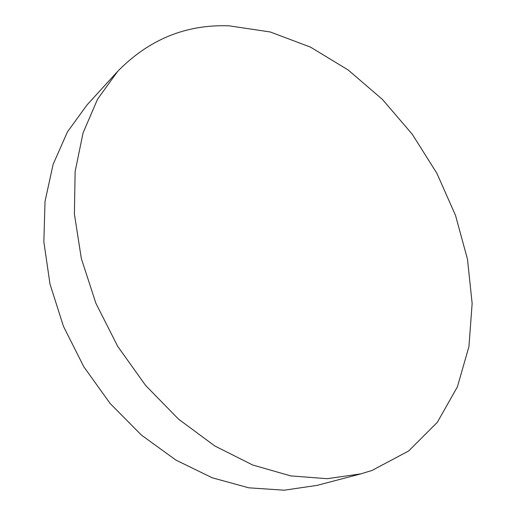 <?xml version="1.0" encoding="UTF-8"?>
<svg xmlns="http://www.w3.org/2000/svg" width="516" height="516" viewBox="0 0 516 516"><rect width="100%" height="100%" fill="white"/><g stroke="black" fill="none" stroke-linecap="round" stroke-linejoin="round"><path stroke-width="0.77" d="M117.519 71.518L87.062 104.903L67.448 131.883L53.129 164.34L45.027 201.401L43.854 241.823L49.994 284.052L63.449 326.318L83.798 366.753L110.172 403.531L141.378 435.065L175.937 460.098L212.289 477.81L248.88 487.826L284.277 490.2L317.276 485.337L360.981 473.843L327.176 478.693L290.676 475.894L252.717 465.006L214.785 445.959L178.53 419.147L145.628 385.465L117.648 346.268L95.905 303.298L81.328 258.522L74.394 213.966L75.123 171.531L83.082 132.851L97.543 99.214L117.519 71.518C148.847 39.429 186.063 24.2 229.169 25.839L270.326 31.992L310.477 47.124L348.248 70.034L382.517 99.511L412.342 134.354L436.923 173.382L455.531 215.417L467.483 259.213L472.146 303.427L468.947 346.539L457.408 386.839L437.278 422.372L408.627 450.99L372.03 470.45L360.981 473.843"/></g></svg>
